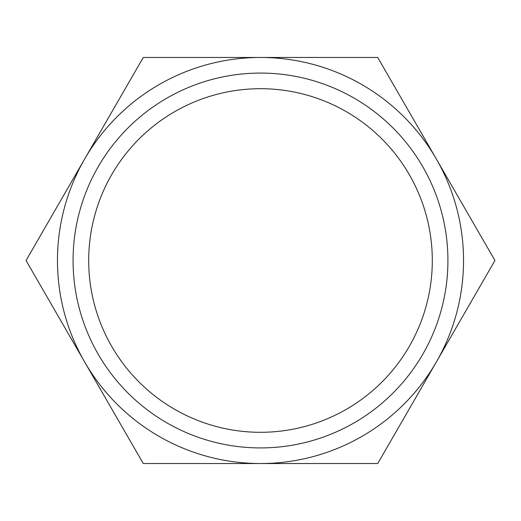 <?xml version="1.0" encoding="UTF-8"?>
<svg xmlns="http://www.w3.org/2000/svg" width="521" height="521" viewBox="0 0 521 521"><rect width="100%" height="100%" fill="white"/><g stroke="black" fill="none" stroke-linecap="round" stroke-linejoin="round"><path stroke-width="0.78" d="M260.5 73.077A187.423 187.423 0 0 1 447.923 260.5A187.423 187.423 0 0 1 260.5 447.923A187.423 187.423 0 0 1 73.077 260.5A187.423 187.423 0 0 1 260.5 73.077A187.423 187.423 0 0 0 73.077 260.5A187.423 187.423 0 0 0 260.5 447.923M84.662 362.017A203.04 203.04 0 0 0 436.337 362.017A203.04 203.04 0 0 0 436.337 158.983L377.725 57.46L260.5 57.46A203.04 203.04 0 0 1 436.337 158.983L494.95 260.5L377.725 463.54L143.275 463.54L84.662 362.017A203.04 203.04 0 0 1 84.662 158.983L26.05 260.5L84.662 362.017M260.5 57.46A203.04 203.04 0 0 0 84.662 158.983L143.275 57.46L260.5 57.46M260.5 432.3A171.8 171.8 0 0 0 432.3 260.5A171.8 171.8 0 0 0 260.5 88.7A171.8 171.8 0 0 0 88.7 260.5A171.8 171.8 0 0 0 260.5 432.3"/></g></svg>
